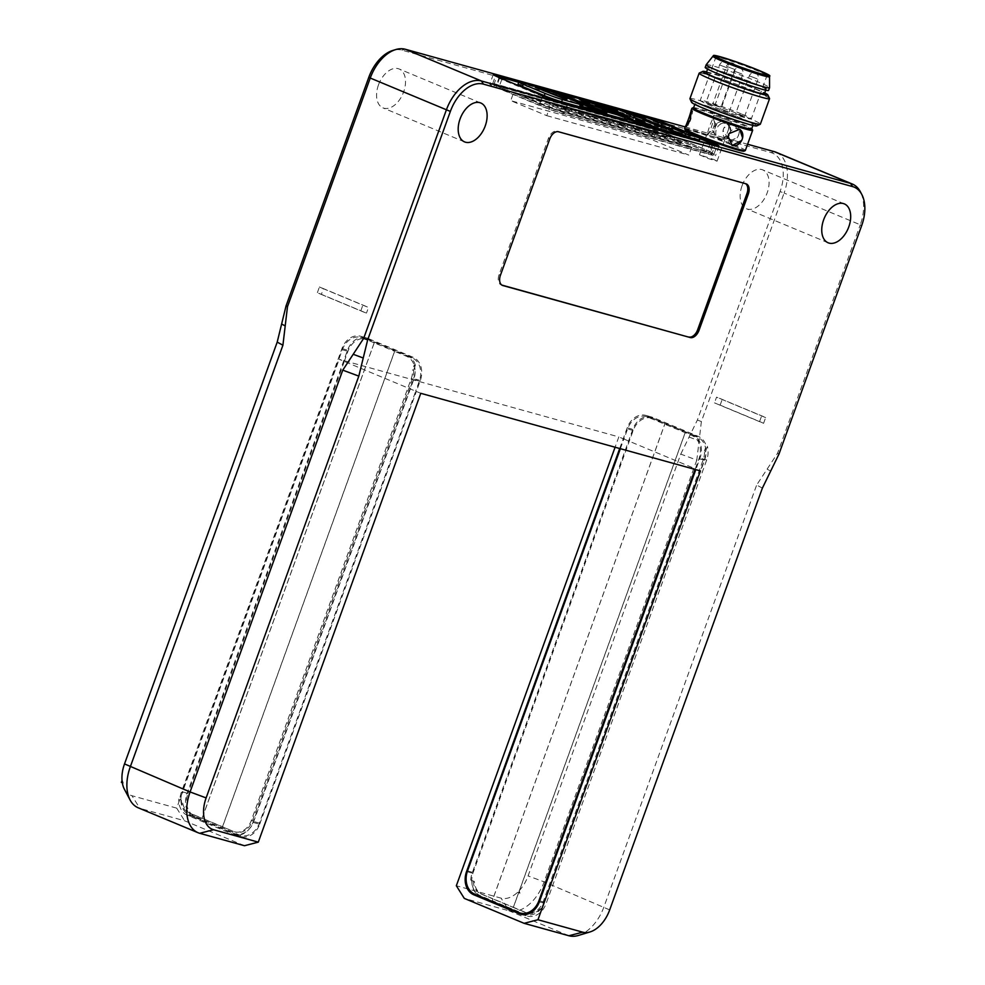 <?xml version="1.0" encoding="UTF-8"?>
<svg xmlns="http://www.w3.org/2000/svg" width="985" height="985" viewBox="0 0 985 985"><rect width="100%" height="100%" fill="white"/><g stroke="black" fill="none" stroke-linecap="round" stroke-linejoin="round"><path stroke-width="0.74" stroke-dasharray="4.92 3.69" d="M517.581 892.336L519.969 893.198L519.157 890.76L518.492 892.582L517.581 892.336A28.799 17.767 112.6 0 1 501.094 898.16L456.338 885.749M518.492 892.582L519.969 893.198M415.375 365.263A18.727 14.689 -74.5 0 0 407.494 355.683L361.926 336.71A18.727 14.689 -74.5 0 0 360.572 336.242A18.727 14.689 -74.5 0 0 341.955 348.616L181.314 792.383A18.727 14.689 -74.5 0 0 179.923 799.377L180.908 799.783A18.727 14.689 -74.5 0 0 189.551 815.026L201.457 819.988L202.097 818.227L222.499 826.723L221.859 828.483L233.765 833.445A18.727 14.689 -74.5 0 0 235.119 833.913A18.727 14.689 -74.5 0 0 253.724 821.539L413.737 379.533A18.727 14.689 -74.5 0 0 414.697 367.146L413.589 370.212L412.469 369.904L414.254 364.955L415.375 365.263L414.697 367.146A18.727 14.689 -74.5 0 0 406.497 356.287L394.591 351.325L222.499 826.723L233.285 831.377A16.856 13.224 -74.5 0 0 234.504 831.796A16.856 13.224 -74.5 0 0 251.249 820.653L411.25 378.646A16.856 13.224 -74.5 0 0 412.469 369.904M179.923 799.377L180.908 799.783A18.727 14.689 -74.5 0 1 182.311 791.78L187.963 793.356A18.727 14.689 -74.5 0 0 195.202 816.59L239.417 835.009A18.727 14.689 -74.5 0 0 240.771 835.477A18.727 14.689 -74.5 0 0 259.375 823.103L415.719 391.205L339.16 359.303L618.814 436.921L615.083 447.239M122.854 783.001L121.377 782.386M705.555 451.228L704.435 450.921L706.22 445.983L707.341 446.291L705.555 451.228A16.856 13.224 105.5 0 1 704.337 459.983L544.336 901.989A16.856 13.224 105.5 0 1 527.591 913.132A16.856 13.224 105.5 0 1 526.372 912.713L482.158 894.294A16.856 13.224 105.5 0 1 474.388 881.452L470.768 880.097L474.388 881.452M473.268 881.132A16.856 13.224 -74.5 0 0 481.037 893.986L492.943 898.936L492.303 900.696L480.409 895.734A18.727 14.689 105.5 0 1 471.753 880.504A18.727 14.689 105.5 0 1 473.169 872.501L633.17 430.494A18.727 14.689 105.5 0 1 651.774 418.108A18.727 14.689 105.5 0 1 653.129 418.576L665.035 423.538L492.943 898.936L513.345 907.444L685.437 432.046L697.343 436.995A18.727 14.689 105.5 0 1 705.543 447.855A18.727 14.689 105.5 0 1 704.583 460.241L544.582 902.248A18.727 14.689 105.5 0 1 525.965 914.622A18.727 14.689 105.5 0 1 524.611 914.154L512.705 909.192L513.345 907.444L525.251 912.393A16.856 13.224 -74.5 0 0 526.47 912.824A16.856 13.224 -74.5 0 0 543.215 901.681L703.216 459.675A16.856 13.224 -74.5 0 0 704.435 450.921M471.889 880.405A18.727 14.689 -74.5 0 0 479.424 896.116M470.768 880.097A18.727 14.689 105.5 0 1 472.172 873.092L632.813 429.325A18.727 14.689 105.5 0 1 651.417 416.95A18.727 14.689 105.5 0 1 652.772 417.418L698.34 436.404A18.727 14.689 105.5 0 1 706.22 445.983M619.7 448.52L627.211 427.773A18.727 14.689 105.5 0 1 645.828 415.399A18.727 14.689 105.5 0 1 647.182 415.867L692.75 434.853A18.727 14.689 105.5 0 1 699.99 458.099L696.013 469.082L700.433 470.916M520.733 914.24L527.443 916.099A18.727 14.689 -74.5 0 1 526.088 915.631L523.761 914.659M527.443 916.099A18.727 14.689 -74.5 0 0 546.059 903.725L706.701 459.958A18.727 14.689 -74.5 0 0 707.341 446.291M519.157 890.76A28.799 17.767 112.6 0 0 528.083 875.911L680.77 454.11L696.814 460.081L701.382 421.531L784.085 193.048L780.071 191.558A35.288 21.768 112.6 0 0 770.984 152.589L401.831 50.149A35.288 21.768 112.6 0 0 392.843 50.432M696.814 460.081L544.126 881.87A37.455 23.111 -67.4 0 1 509.036 910.817L464.292 898.394M124.418 789.293A28.799 17.767 112.6 0 0 131.941 795.72L176.684 808.131L339.16 359.303M780.071 191.558L697.368 420.041L680.77 454.11M378.462 84.944A21.067 13.002 112.6 0 0 382.943 107.882A21.067 13.002 112.6 0 0 403.05 93.44A21.067 13.002 112.6 0 0 399.147 68.987A21.067 13.002 112.6 0 0 378.462 84.944M742.025 185.833A21.067 13.002 112.6 0 0 746.507 208.771A21.067 13.002 112.6 0 0 766.601 194.328A21.067 13.002 112.6 0 0 762.71 169.888A21.067 13.002 112.6 0 0 742.025 185.833M374.238 342.842L201.519 820L221.921 828.496L394.653 351.337L374.189 342.829L202.097 818.227L190.191 813.265A16.856 13.224 105.5 0 1 182.422 800.423M181.302 800.115A16.856 13.224 -74.5 0 0 189.071 812.957L233.285 831.377M374.189 342.829L362.283 337.867A18.727 14.689 -74.5 0 0 360.929 337.399A18.727 14.689 -74.5 0 0 342.324 349.773L182.311 791.78M413.589 370.212A16.856 13.224 105.5 0 1 412.37 378.954L252.369 820.973A16.856 13.224 105.5 0 1 235.624 832.103A16.856 13.224 105.5 0 1 234.405 831.685M738.036 136.336L738.984 133.701A8.89 8.114 -77.9 0 0 732.902 123.384A8.89 8.114 -77.9 0 0 724.024 127.828L723.076 130.463A8.89 8.114 -77.9 0 0 729.159 140.781A8.89 8.114 -77.9 0 0 738.036 136.336A8.89 8.114 -77.9 0 0 738.984 133.701L739.23 132.039L733.382 123.494L724.024 127.828A8.89 8.114 -77.9 0 0 723.076 130.463L729.639 140.88L737.162 137.74L738.036 136.336M742.591 137.888L741.631 140.51M731.966 145.312A8.89 7.166 -65.4 0 1 731.633 145.164A8.89 7.166 -65.4 0 1 728.075 136.275M729.035 133.64A8.89 7.166 -65.4 0 1 739.045 128.998A8.89 7.166 -65.4 0 1 739.366 129.158M689.722 121.217A8.89 0.948 109.5 0 1 686.52 127.471A8.89 0.948 109.5 0 1 686.446 126.351M691.605 111.699A8.89 0.948 109.5 0 1 692.467 110.702A8.89 0.948 109.5 0 1 690.67 118.582M685.166 129.848A31.36 1.896 -160.1 0 1 715.282 138.614A31.36 1.896 -160.1 0 1 744.044 151.161M684.587 128.53A32.296 1.945 -160.1 0 1 702.453 133.123A32.296 1.945 -160.1 0 1 734.539 144.992A32.296 1.945 -160.1 0 1 745.337 150.52M752.638 130.168A32.296 1.945 19.9 0 0 741.853 124.787A32.296 1.945 19.9 0 0 710.616 113.189A32.296 1.945 19.9 0 0 691.999 108.227M693.649 107.611A31.36 1.896 -160.1 0 1 723.236 116.649A31.36 1.896 -160.1 0 1 751.752 128.641M693.538 107.919A30.892 1.859 -160.1 0 1 710.628 112.315A30.892 1.859 -160.1 0 1 741.323 123.667A30.892 1.859 -160.1 0 1 751.641 128.949M756.652 125.92A34.647 2.093 19.9 0 0 724.898 112.068A34.647 2.093 19.9 0 0 691.63 102.391M689.931 98.648A37.455 2.265 -160.1 0 1 710.641 103.979A37.455 2.265 -160.1 0 1 747.837 117.744A37.455 2.265 -160.1 0 1 760.358 124.147M769.556 98.512A37.455 2.265 19.9 0 0 757.059 92.258A37.455 2.265 19.9 0 0 720.848 78.825A37.455 2.265 19.9 0 0 699.264 73.062M742.912 119.271A30.892 1.859 -160.1 0 1 753.242 124.553A30.892 1.859 -160.1 0 1 723.556 115.787A30.892 1.859 -160.1 0 1 695.139 103.523A30.892 1.859 -160.1 0 1 712.217 107.919A30.892 1.859 -160.1 0 1 742.912 119.271M706.59 71.88A34.647 2.093 -160.1 0 1 736.029 81.312A34.647 2.093 -160.1 0 1 764.692 92.91M706.27 72.767A30.892 1.859 -160.1 0 1 723.359 77.162A30.892 1.859 -160.1 0 1 754.042 88.515A30.892 1.859 -160.1 0 1 764.372 93.797M720.54 107.057L712.771 104.053L720.54 107.057M713.682 105.727L705.913 102.723L713.682 105.727M728.149 111.773L720.38 108.781L728.149 111.773M743.429 116.624L735.66 113.632L743.429 116.624M713.202 56.367L713.214 56.354A29.956 1.81 -160.1 0 1 730.045 60.738A29.956 1.81 -160.1 0 1 759.521 71.659A29.956 1.81 -160.1 0 1 769.544 76.744L769.544 76.768M706.196 64.739A33.699 2.032 -160.1 0 1 725.132 69.676A33.699 2.032 -160.1 0 1 758.29 81.964A33.699 2.032 -160.1 0 1 769.568 87.677M705.211 67.411A33.699 2.032 -160.1 0 1 723.864 72.213A33.699 2.032 -160.1 0 1 757.342 84.599A33.699 2.032 -160.1 0 1 768.608 90.361M755.643 84.119A30.892 1.859 -160.1 0 1 765.961 89.401A30.892 1.859 -160.1 0 1 736.275 80.647A30.892 1.859 -160.1 0 1 707.858 68.371A30.892 1.859 -160.1 0 1 724.948 72.767A30.892 1.859 -160.1 0 1 755.643 84.119M742.234 114.248A27.149 1.638 -160.1 0 1 751.309 118.889A27.149 1.638 -160.1 0 1 725.219 111.182A27.149 1.638 -160.1 0 1 700.249 100.396A27.149 1.638 -160.1 0 1 715.258 104.262A27.149 1.638 -160.1 0 1 742.234 114.248M498.028 84.932A16.856 1.022 19.9 0 0 494.433 84.291A16.856 1.022 19.9 0 0 500.208 87.234L541.011 104.238A16.856 1.022 19.9 0 0 563.321 112.13L708.744 152.49A16.856 1.022 19.9 0 0 712.352 153.131A16.856 1.022 19.9 0 0 706.577 150.188L665.774 133.184A16.856 1.022 19.9 0 0 643.464 125.292L498.028 84.932L497.56 86.249L642.983 126.609A16.856 1.022 -160.1 0 1 665.294 134.502L706.097 151.505A16.856 1.022 -160.1 0 1 711.872 154.448A16.856 1.022 -160.1 0 1 708.277 153.808L562.841 113.447A16.856 1.022 -160.1 0 1 540.543 105.555L499.727 88.552A16.856 1.022 -160.1 0 1 493.953 85.621A16.856 1.022 -160.1 0 1 497.56 86.249M642.097 124.726A18.727 1.133 -160.1 0 1 666.882 133.492L707.698 150.496A18.727 1.133 -160.1 0 1 714.113 153.771A18.727 1.133 -160.1 0 1 710.111 153.057L564.688 112.696A18.727 1.133 -160.1 0 1 539.891 103.93L499.087 86.926A18.727 1.133 -160.1 0 1 492.672 83.663A18.727 1.133 -160.1 0 1 496.674 84.365L642.097 124.726L644.806 117.252A18.727 1.133 -160.1 0 1 669.591 126.031L666.882 133.492M651.257 123.248L665.269 127.04M665.244 127.127L664.543 126.843M656.872 128.986L652.772 127.496L653.092 126.622M654.385 127.951L654.631 127.262M652.772 127.496L656.798 129.183M650.322 126.609L656.244 128.259L656.564 127.385M656.244 128.259L661.588 130.488M659.063 129.577L656.699 128.592L656.958 127.865M656.699 128.592L655.382 128.222L655.702 127.348M655.382 128.222L659.002 129.737M642.38 117.597L636.31 115.774L644.165 118.311L643.858 119.197L645.606 120.059L635.978 116.624L642.06 118.483L642.38 117.597M639.117 116.636L643.131 118.298L639.117 116.636L638.76 117.781L642.811 119.185L638.76 117.781L639.117 116.636M643.168 118.04L642.811 119.185L643.168 118.04M642.06 118.483L643.858 119.197M667.067 128.678L672.767 130.254L662.917 126.966L667.067 128.678L666.759 129.552L662.597 127.841L672.447 131.14L666.759 129.552M672.767 130.254L672.447 131.14L671.548 131.165L671.868 130.291M665.367 127.841L671.093 129.688L665.367 127.841L665.06 128.727L666.143 129.183L667.091 129.564L667.399 128.69M667.091 129.564L665.06 128.727M668.975 129.811L669.295 128.936M668.519 129.491L668.84 128.604M662.597 127.841L662.917 126.966M670.108 130.562L671.093 129.688L670.428 129.675M645.347 119.283L642.762 118.569L645.286 119.456M647.207 121.426L642.442 119.444L648.019 121.167L647.711 120.121M648.019 121.167L648.327 120.33M650.162 121.032L650.038 121.734M648.327 120.576L648.007 121.463L648.77 120.699M643.821 120.022L644.141 119.136M642.442 119.444L642.762 118.569M646.739 120.638L647.059 119.751M672.189 131.621L669.024 130.537L669.344 129.651L672.509 130.746M670.046 130.956L670.366 130.082M669.024 130.537L672.41 131.694M677.976 133.406L678.246 132.692M676.941 132.975L677.261 132.101M672.546 130.648L669.344 129.651M672.262 132.113L680.056 134.28L680.376 133.394M680.056 134.28L681.004 134.674L681.275 133.923M681.004 134.674L675.919 133.098M678.53 134.489L685.548 136.816L684.193 135.745M684.895 135.277L684.575 136.164L685.757 136.213M679.982 133.948L680.29 134.6L680.61 133.726M682.112 134.723L681.792 135.598L682.014 134.686M679.391 133.689L679.551 134.785L679.872 133.898M677.594 133.825L677.914 132.938M683.812 135.191L684.033 136.189L680.697 135.351M684.243 135.45L683.922 136.336L683.491 135.536M682.063 134.379L681.608 135.191L681.928 134.317M680.61 135.585L683.467 136.619M688.367 137.74L688.687 136.866L671.598 130.131L685.954 134.391L699.83 140.276M615.009 111.65L609.813 109.754C607.573 108.818 607.413 108.609 609.333 109.126L615.908 111.44C618.075 112.352 618.223 112.549 616.327 112.044C618.223 112.549 618.075 112.352 615.908 111.44L616.216 110.554M609.9 109.52L609.813 109.754C607.573 108.818 607.413 108.609 609.333 109.126L609.653 108.251M612.732 110.751L614.825 111.416L610.712 109.988L612.732 110.751L613.039 109.877M611.057 109.126L610.712 109.988L611.032 109.113M613.212 111.059L613.532 110.172M611.956 110.357L612.276 109.47M610.872 109.988L611.168 109.163M611.402 110.271L611.722 109.384M638.822 121.684L642.245 122.842L638.132 121.414L639.142 120.81M638.292 121.414L638.588 120.589M639.376 121.771L639.696 120.896M640.139 122.177L640.459 121.303M637.344 121.229L637.233 121.18C634.993 120.244 634.832 120.035 636.753 120.552L643.316 122.866C645.495 123.778 645.643 123.975 643.747 123.457L640.632 122.472L640.952 121.598M643.636 121.98L643.316 122.866C645.495 123.778 645.643 123.975 643.747 123.457L643.033 122.263L654.262 125.317L671.868 132.507M642.392 122.239L641.297 122.817M638.255 121.18L638.452 120.539L638.255 121.18M642.565 121.955L642.294 122.571M637.258 121.093L637.233 121.18C634.993 120.244 634.832 120.035 636.753 120.552L637.073 119.677M619.565 113.546L616.351 112.462L622.557 114.223L622.877 113.349M619.011 112.955L619.331 112.081M617.977 112.672L618.223 112.019L623.813 114.346M620.624 113.644L620.944 112.77M622.557 114.223L623.69 114.691M641.432 122.916L650.58 126.129L644.596 124.085L644.916 123.199M645.791 124.147L646.037 123.482M650.26 124.75L649.94 125.637L650.58 126.129L650.839 125.415M644.596 124.085L647.33 125.23L647.625 124.43M647.33 125.23L646.689 125.046M643.55 123.802L641.74 123.039M649.435 124.652L649.115 125.526L649.238 124.59M647.059 124.689L647.33 123.95M646.665 125.107L650.408 126.376M655.616 127.988L655.899 127.2M654.582 127.557L654.902 126.671M716.083 145.657A18.727 1.133 -160.1 0 1 716.821 146.297A18.727 1.133 -160.1 0 1 712.808 145.595L567.385 105.235A18.727 1.133 -160.1 0 1 542.6 96.456L539.891 103.93M700.347 138.836L677.717 129.417M673.149 127.508L669.591 126.031M635.005 114.531L616.401 109.372M594.275 103.228L563.469 94.683M549.519 90.817L518.726 82.26M542.6 96.456L501.796 79.465A18.727 1.133 -160.1 0 1 495.369 76.19A18.727 1.133 -160.1 0 1 495.923 76.116M634.168 121.906L637.849 122.928L634.328 121.463M627.962 119.32L643.254 124.602M603.017 107.968L594.854 105.53L601.761 107.439L599.545 106.392L607.092 109.544L603.017 107.968L603.337 107.094L607.413 108.658L599.865 105.518L602.081 106.565L595.174 104.644L603.337 107.094M617.139 114.482L608.398 111.17L621.252 115.43L617.312 114.888L615.871 114.285L617.139 114.482L617.46 113.607L616.191 113.41L621.56 114.556L608.718 110.295L617.46 113.607M605.43 109.433L615.305 112.967L605.43 109.433L605.75 108.559L615.625 112.081L605.75 108.559M627.334 118.865L622.286 116.981C619.479 115.787 619.356 115.54 621.917 116.255L623.222 116.796C621.203 116.242 621.153 116.378 623.074 117.178L628.048 119.099M630.585 119.087L629.563 118.803M627.851 118.889L628.171 118.015L623.394 116.304C621.461 115.491 621.523 115.368 623.542 115.922L623.222 116.796C621.203 116.242 621.153 116.378 623.074 117.178L623.394 116.304C621.461 115.491 621.523 115.368 623.542 115.922L627.814 117.313M627.593 117.129L622.237 115.368C619.676 114.666 619.799 114.9 622.606 116.095L622.286 116.981C619.479 115.787 619.356 115.54 621.917 116.255L622.237 115.368C619.676 114.666 619.799 114.9 622.606 116.095L627.654 117.978M632.666 119.32L632.345 120.195L632.124 119.517M617.817 111.847L627.063 113.989L643.525 120.921M689.537 137.481L688.601 137.21M661.846 129.786L644.19 122.214M650.986 121.771L643.796 118.693L655.025 121.746L671.487 128.678M663.915 126.585L652.55 122.423M518.012 84.242A13.113 0.788 -160.1 0 1 520.806 84.735L583.452 102.12A13.113 0.788 -160.1 0 1 600.801 108.264L622.569 117.326A13.113 0.788 -160.1 0 1 627.063 119.616M637.849 122.928L638.169 122.054M635.793 121.5L636.113 120.613M633.847 121.13L634.168 120.256M638.772 123.187L639.093 122.312M641.998 124.085L642.318 123.199M596.11 106.06L596.43 105.173M594.854 105.53L595.174 104.644M601.761 107.439L602.081 106.565M598.621 106.134L598.942 105.26M599.545 106.392L599.865 105.518M607.092 109.544L607.413 108.658M606.169 109.286L606.489 108.399M613.15 112.819L613.458 111.945M615.871 114.285L616.191 113.41M617.312 114.888L617.62 114.001M621.252 115.43L621.56 114.556M617.903 113.669L614.665 112.327L620.033 114.026L617.903 113.669L617.583 114.556L619.713 114.913L620.033 114.026M619.713 114.913L614.344 113.201L617.583 114.556M614.344 113.201L614.665 112.327M619.885 114.863L620.205 113.989M608.398 111.17L608.718 110.295M609.727 111.724L610.047 110.849M617.693 114.285L618.014 113.398M602.771 108.695L603.091 107.821M608.619 111.133L608.939 110.258M607.696 110.874L608.016 110M600.591 107.919L600.899 107.033M608.422 110.086L608.73 109.212M615.305 112.967L615.625 112.081M614.381 112.709L614.702 111.822M608.755 110.357L609.075 109.483M606.366 109.692L606.674 108.818M611.636 111.896L611.956 111.009M610.712 111.637L611.032 110.763M628.849 119.345L629.095 118.668M535.274 86.803L566.818 99.744M605.541 109.138L602.057 107.697M601.897 108.141L611.562 112.167M581.839 101.135L589.67 103.314M589.51 103.745L586.026 102.305M580.03 99.214L595.26 104.866M595.1 105.296L609.752 110.246M563.075 95.779A13.113 0.788 19.9 0 1 565.87 96.271L563.161 95.52M557.756 94.018L539.029 88.822L539.509 87.505M582.64 106.318A13.113 0.788 19.9 0 0 578.146 104.028L556.377 94.966A13.113 0.788 19.9 0 0 539.029 88.822M420.767 393.31L416.347 391.464L420.324 380.481A18.727 14.689 -74.5 0 0 413.084 357.247L367.516 338.261A18.727 14.689 -74.5 0 0 366.161 337.793A18.727 14.689 -74.5 0 0 347.557 350.167L186.916 793.935L181.314 792.383M244.477 845.721L184.626 820.788L139.882 808.365A37.455 23.111 -67.4 0 1 138.195 807.786M176.684 808.131L184.626 820.788M414.254 364.955A18.727 14.689 105.5 0 1 413.614 378.622L252.973 822.389A18.727 14.689 105.5 0 1 234.356 834.763A18.727 14.689 105.5 0 1 233.002 834.295L187.446 815.309L194.156 817.168A18.727 14.689 105.5 0 1 186.916 793.935M194.156 817.168L239.724 836.154L233.002 834.295M252.973 822.389L259.683 824.248A18.727 14.689 105.5 0 1 241.079 836.622A18.727 14.689 105.5 0 1 239.724 836.154M259.683 824.248L416.347 391.464L415.719 391.205M187.446 815.309A18.727 14.689 105.5 0 1 178.802 799.069M344.257 361.433L347.914 351.325A18.727 14.689 105.5 0 1 366.519 338.951A18.727 14.689 105.5 0 1 367.873 339.419L412.087 357.838A18.727 14.689 105.5 0 1 419.327 381.084L415.67 391.18M623.924 439.039L695.324 468.798L698.993 458.69A18.727 14.689 -74.5 0 0 691.753 435.444L647.539 417.024A18.727 14.689 -74.5 0 0 646.185 416.556A18.727 14.689 -74.5 0 0 627.58 428.931L623.924 439.039L618.814 436.921M620.365 448.704L623.862 439.027M685.388 432.021L512.656 909.18L492.254 900.684L664.986 423.525L685.437 432.046M695.275 468.774L695.041 469.426M695.324 468.798L695.804 469.636M861.69 225.565L860.262 224.789L777.547 453.26L756.665 485.014L762.378 488.117M578.417 935.442A37.455 23.111 112.6 0 0 603.977 906.803L756.665 485.014M344.307 361.446L187.963 793.356M745.583 183.678A9.357 5.775 112.6 0 0 744.968 183.345A9.357 5.775 112.6 0 0 744.549 183.198L557.178 131.202A9.357 5.775 112.6 0 0 548.399 138.429L499.087 274.643A9.357 5.775 112.6 0 0 501.082 284.837A9.357 5.775 112.6 0 0 501.5 284.973L501.821 285.071M776.118 152.281A37.455 23.111 -67.4 0 1 784.085 193.048L860.262 224.789A37.455 23.111 112.6 0 0 860.385 191.779M685.166 126.917L747.603 144.253M662.671 122.165A18.727 1.133 19.9 0 0 653.892 119.013M666.229 134.625A18.727 1.133 19.9 0 0 641.444 125.846L493.781 84.87A18.727 1.133 19.9 0 0 489.779 84.168A18.727 1.133 19.9 0 0 496.194 87.431L539.041 105.284A18.727 1.133 19.9 0 0 563.826 114.051L711.49 155.039A18.727 1.133 19.9 0 0 715.492 155.741A18.727 1.133 19.9 0 0 709.077 152.478L666.229 134.625L669.677 125.095M765.64 417.615L716.551 397.164L714.482 402.877L763.572 423.328L765.64 417.615A16.388 0.985 19.9 0 0 761.664 415.83L722.214 399.405A16.388 0.985 19.9 0 0 716.551 397.164M763.572 423.328A16.388 0.985 19.9 0 0 759.595 421.543L720.146 405.118A16.388 0.985 19.9 0 0 714.482 402.877M321.344 294.441L360.793 310.878A16.388 0.985 19.9 0 0 366.457 313.119L317.367 292.668A16.388 0.985 19.9 0 0 321.344 294.441L323.412 288.728L362.862 305.165A16.388 0.985 19.9 0 0 368.525 307.406L366.457 313.119M317.367 292.668L319.435 286.955L368.525 307.406M319.435 286.955A16.388 0.985 19.9 0 0 323.412 288.728M713.953 159.558L717.08 161.158L708.092 158.511L699.473 154.793L713.953 159.558M722.436 138.983L720.195 138.848A8.89 8.114 -77.9 0 0 722.436 138.983A8.89 8.114 102.1 0 0 729.626 133.123A8.89 8.114 102.1 0 0 727.94 123.778A8.89 8.114 -77.9 0 0 723.926 121.463A8.89 8.114 -77.9 0 0 721.685 121.327L724.184 121.512L727.94 123.778L728.629 129.097L726.154 135.955L722.436 138.983M721.389 139.033L716.181 136.533A8.89 8.114 -77.9 0 0 720.195 138.848M712.34 130.537L716.181 136.533A8.89 8.114 102.1 0 1 714.482 127.176A8.89 8.114 102.1 0 1 721.685 121.327L714.827 123.679L712.34 130.537L707.501 133.812L708.092 134.502L713.633 132.039L717.671 138.257L719.924 139.796L723.335 140.03A8.89 7.166 -65.4 0 1 719.542 139.624A8.89 7.166 -65.4 0 1 717.671 138.257A8.89 7.166 114.6 0 1 716.39 129.392A8.89 7.166 114.6 0 1 723.175 123.051A8.89 7.166 -65.4 0 1 726.955 123.457A8.89 7.166 -65.4 0 1 728.838 124.824L727.336 123.63L723.175 123.051L716.12 125.181L713.633 132.039M717.08 161.158L726.154 135.955L723.335 140.03A8.89 7.166 114.6 0 0 730.119 133.689A8.89 7.166 114.6 0 0 728.838 124.824L728.629 129.097L731.399 121.623L713.793 115.245L731.399 121.623M716.12 125.181L713.005 118.606A8.89 0.948 -70.5 0 0 709.84 125.723A8.89 0.948 -70.5 0 0 707.501 133.812L708.092 134.502A8.89 0.948 109.5 0 1 707.575 134.933A8.89 0.948 109.5 0 1 707.501 133.812L708.092 134.502A8.89 0.948 -70.5 0 0 711.256 127.373A8.89 0.948 -70.5 0 0 713.596 119.283L714.827 123.679M713.005 118.606A8.89 0.948 109.5 0 1 713.522 118.175L712.82 117.929L713.793 115.245M713.522 118.175A8.89 0.948 109.5 0 1 713.596 119.283M546.761 115.664L688.823 155.088L652.784 140.067L510.71 100.642L546.761 115.664L549.618 107.747L513.579 92.725L510.71 100.642M513.579 92.725L655.641 132.162L691.692 147.171L549.618 107.747M691.692 147.171L688.823 155.088M655.641 132.162L652.784 140.067M681.632 142.123L549.63 105.494L525.153 95.299L657.155 131.928L681.632 142.123L681.152 143.453L656.675 133.246L524.673 96.616L549.15 106.811L681.152 143.453M590.643 116.353L597.624 118.298L580.633 111.206L573.639 109.273L590.643 116.353L590.323 117.24L573.319 110.148L580.313 112.093L597.316 119.173L590.323 117.24M629.563 124.799L646.566 131.879L653.56 133.812L636.556 126.733L629.563 124.799L629.255 125.674L636.236 127.619L653.24 134.699L646.259 132.753L629.255 125.674M615.588 120.909L632.592 128.001L639.585 129.934L622.582 122.854L615.588 120.909L615.268 121.795L622.261 123.728L639.265 130.82L632.271 128.875L615.268 121.795M559.652 105.395L576.656 112.475L583.649 114.42L566.646 107.328L559.652 105.395L559.332 106.269L566.326 108.215L583.329 115.294L576.336 113.349L559.332 106.269M604.618 120.232L611.611 122.177L594.608 115.097L587.614 113.152L604.618 120.232L604.298 121.118L587.306 114.026L594.287 115.971L611.291 123.051L604.298 121.118M650.543 130.611L643.55 128.678L660.553 135.758L667.547 137.703L650.543 130.611L650.223 131.498L667.227 138.577L660.233 136.632L643.23 129.552L650.223 131.498M625.598 126.055L608.595 118.976L601.601 117.03L618.605 124.122L625.598 126.055L625.278 126.942L618.284 124.996L601.281 117.917L608.274 119.85L625.278 126.942M569.662 110.529L552.659 103.45L545.665 101.517L562.669 108.596L569.662 110.529L569.342 111.416L562.349 109.47L545.358 102.391L552.339 104.336L569.342 111.416M657.155 131.928L656.675 133.246M525.153 95.299L524.673 96.616M549.63 105.494L549.15 106.811M562.669 108.596L562.349 109.47M545.665 101.517L545.358 102.391M552.659 103.45L552.339 104.336M618.605 124.122L618.284 124.996M601.601 117.03L601.281 117.917M608.595 118.976L608.274 119.85M667.547 137.703L667.227 138.577M660.553 135.758L660.233 136.632M643.55 128.678L643.23 129.552M587.614 113.152L587.306 114.026M594.608 115.097L594.287 115.971M611.611 122.177L611.291 123.051M566.646 107.328L566.326 108.215M583.649 114.42L583.329 115.294M576.656 112.475L576.336 113.349M622.582 122.854L622.261 123.728M639.585 129.934L639.265 130.82M632.592 128.001L632.271 128.875M636.556 126.733L636.236 127.619M653.56 133.812L653.24 134.699M646.566 131.879L646.259 132.753M573.639 109.273L573.319 110.148M580.633 111.206L580.313 112.093M597.624 118.298L597.316 119.173M481.037 893.986L482.158 894.294M472.172 873.092L467.247 871.725M627.211 427.773L632.813 429.325M652.772 417.418L647.182 415.867M692.75 434.853L698.34 436.404M609.69 909.906L544.126 881.87L528.083 875.911M568.887 935.75L509.036 910.817L501.094 898.16M190.191 813.265L189.071 812.957M412.37 378.954L411.25 378.646M734.207 69.27L726.45 66.278L734.207 69.27M727.349 67.94L719.592 64.936L727.349 67.94M741.828 73.986L734.059 70.994L741.828 73.986M757.108 78.837L749.339 75.845L757.108 78.837M500.208 87.234L499.727 88.552M541.011 104.238L540.543 105.555M563.321 112.13L562.841 113.447M708.744 152.49L708.277 153.808M706.577 150.188L706.097 151.505M665.774 133.184L665.294 134.502M643.464 125.292L642.983 126.609M637.258 116.883L637.578 115.996M637.738 117.498L638.058 116.624M639.117 117.437L639.425 116.562M644.288 119.801L644.609 118.926M668.249 130.106L668.569 129.232M670.071 130.722L670.391 129.848M666.143 129.183L666.463 128.296M671.191 130.599L671.511 129.712M665.343 128.986L665.651 128.099M669.628 130.082L669.948 129.207M674.614 132.544L674.934 131.67M677.311 133.369L677.631 132.482M680.82 135.068L681.078 134.379M682.359 135.401L682.63 134.649M685.634 137.149L685.954 136.262M648.339 125.403L648.586 124.726M646.012 124.467L646.332 123.593M648.13 125.218L648.45 124.332M618.752 114.74L619.072 113.854M630.412 119.234L630.732 118.36M670.908 132.015L671.733 129.737M644.436 120.17L643.636 122.374M654.262 125.317L655.062 123.125M658.78 124.442L657.98 126.634M644.387 120.158L644.067 121.069M643.697 120.687L644.498 118.483M617.226 108.843L616.438 111.034M627.063 113.989L627.851 111.785M631.57 113.103L630.782 115.307M698.87 139.784L699.67 137.58M672.029 128.826L671.598 130.131M682.236 133.086L683.024 130.882M686.742 132.199L685.954 134.391M671.671 128.444L672.459 126.252M645.2 116.599L644.399 118.803M655.025 121.746L655.825 119.554M659.544 120.872L658.743 123.063M567.385 105.235L564.688 112.696M501.796 79.465L499.087 86.926M499.383 76.892L496.674 84.365M712.808 145.595L710.111 153.057M710.394 143.022L707.698 150.496M578.146 104.028L578.614 102.711M556.377 94.966L556.857 93.649M520.806 84.735L521.607 82.543M565.87 96.271L566.35 94.954M583.452 102.12L584.253 99.928M600.801 108.264L601.601 106.06M622.569 117.326L623.37 115.134M199.733 833.31L139.882 808.365L131.941 795.72M341.955 348.616L347.557 350.167M367.516 338.261L361.926 336.71M407.494 355.683L413.084 357.247M420.324 380.481L413.614 378.622M633.17 430.494L627.58 428.931M467.518 870.925L473.169 872.501M647.539 417.024L653.129 418.576M697.343 436.995L691.753 435.444M698.993 458.69L704.583 460.241M525.251 912.393L526.372 912.713M543.215 901.681L544.336 901.989M703.216 459.675L704.337 459.983M544.582 902.248L539.694 900.893M518.96 912.59L524.611 914.154M480.409 895.734L474.758 894.171M767.106 469.143L770.676 471.076M778.987 454.036L777.547 453.26M689.069 437.069L699.104 440.8M701.382 421.531L697.368 420.041M526.088 915.631L522.136 914.536M539.349 901.854L546.059 903.725M706.701 459.958L699.99 458.099M347.914 351.325L342.324 349.773M252.369 820.973L251.249 820.653M195.202 816.59L189.551 815.026M233.765 833.445L239.417 835.009M259.375 823.103L253.724 821.539M413.737 379.533L419.327 381.084M412.087 357.838L406.497 356.287M362.283 337.867L367.873 339.419M549.753 138.996L548.399 138.429M557.178 131.202L558.532 131.768M499.087 274.643L500.454 275.209M745.904 183.764L744.549 183.198M405.291 49.25L401.831 50.149M774.444 151.69L770.984 152.589M644.818 116.513L641.444 125.846M712.217 143.798L709.077 152.478M711.49 155.039L714.987 145.374M567.323 104.385L563.826 114.051M539.041 105.284L542.538 95.619M499.69 77.766L496.194 87.431M493.781 84.87L496.896 76.276M759.595 421.543L761.664 415.83M720.146 405.118L722.214 399.405M360.793 310.878L362.862 305.165M645.828 415.399L651.417 416.95M739.686 129.294L739.045 128.998M732.274 145.46L731.633 145.164M691.322 110.295L692.467 110.702M685.375 127.065L686.52 127.471M730.402 63.2A4.679 4.679 0 0 0 726.45 66.278L712.771 104.053M721.574 107.242L735.253 69.455A4.679 4.679 0 0 0 734.305 64.715M714.716 105.912L728.395 68.125A4.679 4.679 0 0 0 725.243 62.018A4.679 4.679 0 0 0 719.592 64.936L705.913 102.723M729.183 111.958L742.862 74.171A4.679 4.679 0 0 0 739.71 68.076A4.679 4.679 0 0 0 734.059 70.994L720.38 108.781M744.463 116.809L758.142 79.034A4.679 4.679 0 0 0 754.99 72.927A4.679 4.679 0 0 0 749.339 75.845L735.66 113.632M707.858 68.371L707.587 69.135M765.961 89.401L765.69 90.164M695.139 103.523L694.807 104.41M753.242 124.553L752.909 125.44M716.157 56.465L700.249 100.396M767.216 74.946L751.309 118.889M494.433 84.291L493.953 85.621M712.352 153.131L711.872 154.448M643.796 119.394L644.116 118.508M636.298 115.75L635.978 116.624M637.837 117.313L638.157 116.439M645.914 119.185L645.606 120.059M673.309 130.586L673.001 131.461M671.179 130.796L671.499 129.921M651.085 121.487L650.765 122.362M649.213 120.798L648.893 121.672M686.483 136.041L686.176 136.927M680.044 133.628L679.724 134.502M682.309 134.76L682.002 135.635M679.071 133.504L678.751 134.391M681.916 134.292L681.595 135.179M684.637 135.351L684.316 136.238M608.324 107.981L608.004 108.867M615.81 111.625L616.13 110.739M609.826 109.544L610.146 108.67M617.964 111.428L617.657 112.302M645.384 122.854L645.064 123.728M637.246 120.97L637.566 120.084M643.23 123.039L643.537 122.165M651.491 125.354L651.171 126.24M649.768 124.713L649.46 125.6M631.077 118.729L630.757 119.604M620.402 115.011L620.082 115.898M621.954 115.59L621.646 116.464M644.658 121.18L644.966 120.318M672.632 128.936L672.94 128.087M492.672 83.663L495.369 76.19M714.113 153.771L716.821 146.297M241.079 836.622L234.356 834.763M366.161 337.793L360.572 336.242M646.185 416.556L651.774 418.108M526.47 912.824L527.591 913.132M235.624 832.103L234.504 831.796M240.771 835.477L235.119 833.913M366.519 338.951L360.929 337.399M502.448 285.404L501.082 284.837M746.322 183.912L744.968 183.345M844.317 203.883L762.71 169.888M828.114 242.778L746.507 208.771M480.766 102.994L399.147 68.987M464.563 141.889L382.943 107.882M718.988 146.076L715.492 155.741M493.276 74.503L489.779 84.168M706.811 134.526L699.473 154.793M707.575 134.933L706.885 134.686"/><path stroke-width="1.48" d="M121.377 782.386L122.854 783.001L122.041 780.563L121.377 782.386M479.424 896.116A18.727 14.689 -74.5 0 0 480.52 896.645L523.761 914.659M467.247 871.725L466.57 871.54A18.727 14.689 -74.5 0 0 473.81 894.786L480.52 896.645M466.57 871.54L619.7 448.52M615.083 447.239L456.338 885.749L464.292 898.394L524.131 923.327L568.887 935.75A37.455 23.111 112.6 0 0 578.417 935.442L590.04 931.933A28.799 17.767 -67.4 0 1 582.701 932.167L537.958 919.744L524.131 923.327M122.312 782.767A28.799 17.767 112.6 0 0 124.418 789.293L130.106 800.017A37.455 23.111 -67.4 0 1 130.229 767.007L282.917 345.218L277.204 342.115L124.516 763.917A28.799 17.767 112.6 0 0 122.041 780.563M277.204 342.115L286.056 305.892L287.485 306.667L282.917 345.218M287.485 306.667L370.188 78.197A37.455 23.111 -67.4 0 1 395.748 49.558L392.843 50.432A35.288 21.768 112.6 0 0 368.759 77.421L286.056 305.892M741.631 140.51L732.274 145.46L728.075 136.275L729.035 133.64L739.686 129.294L742.591 137.888A8.89 7.166 -65.4 0 1 741.631 140.51A8.89 7.166 -65.4 0 1 731.966 145.312M728.075 136.275A8.89 7.166 -65.4 0 1 729.035 133.64M739.366 129.158A8.89 7.166 -65.4 0 1 742.591 137.888M686.446 126.351A8.89 0.948 109.5 0 1 688.306 119.579L689.266 116.956A8.89 0.948 109.5 0 1 691.605 111.699M688.306 119.579A8.89 0.948 109.5 0 1 689.266 116.956L691.322 110.295L690.226 119.924L685.375 127.065L688.306 119.579M690.67 118.582A8.89 0.948 109.5 0 1 689.722 121.217M751.752 128.641A31.36 1.896 -160.1 0 1 752.072 128.973A31.36 1.896 -160.1 0 1 735.549 124.91A31.36 1.896 -160.1 0 1 703.586 113.115A31.36 1.896 -160.1 0 1 693.194 107.673L691.999 108.227A32.296 1.945 19.9 0 0 691.901 108.313A32.296 1.945 19.9 0 0 702.699 113.841A32.296 1.945 19.9 0 0 734.785 125.711A32.296 1.945 19.9 0 0 752.651 130.303L745.337 150.52A32.296 1.945 -160.1 0 1 745.239 150.606L744.044 151.161A31.36 1.896 -160.1 0 1 725.97 146.346A31.36 1.896 -160.1 0 1 695.632 135.08A31.36 1.896 -160.1 0 1 685.166 129.848L684.6 128.653A32.296 1.945 -160.1 0 1 684.587 128.53L685.462 126.117M745.239 150.606A32.296 1.945 -160.1 0 1 726.622 145.645A32.296 1.945 -160.1 0 1 695.385 134.046A32.296 1.945 -160.1 0 1 684.6 128.653M752.651 130.303A32.296 1.945 19.9 0 0 752.638 130.168L752.072 128.973M752.909 125.44L751.641 128.949A30.892 1.859 -160.1 0 1 721.956 120.182A30.892 1.859 -160.1 0 1 693.538 107.919L694.807 104.41M689.943 98.808L691.63 102.391A34.647 2.093 19.9 0 0 703.192 108.165A34.647 2.093 19.9 0 0 736.694 120.601A34.647 2.093 19.9 0 0 756.652 125.92L760.248 124.258A37.455 2.265 -160.1 0 1 738.664 118.495A37.455 2.265 -160.1 0 1 702.44 105.05A37.455 2.265 -160.1 0 1 689.943 98.808A37.455 2.265 -160.1 0 1 689.931 98.648L699.153 73.173A37.455 2.265 19.9 0 0 711.663 79.576A37.455 2.265 19.9 0 0 748.871 93.341A37.455 2.265 19.9 0 0 769.58 98.66A37.455 2.265 19.9 0 0 769.556 98.512L767.869 94.929A34.647 2.093 -160.1 0 1 749.622 90.435A34.647 2.093 -160.1 0 1 714.322 77.409A34.647 2.093 -160.1 0 1 702.847 71.388A34.647 2.093 -160.1 0 1 706.59 71.88M769.58 98.66L760.358 124.147A37.455 2.265 -160.1 0 1 760.248 124.258M702.847 71.388L699.264 73.062A37.455 2.265 19.9 0 0 699.153 73.173M764.692 92.91A34.647 2.093 -160.1 0 1 767.869 94.929M765.69 90.164L764.372 93.797A30.892 1.859 -160.1 0 1 734.687 85.03A30.892 1.859 -160.1 0 1 706.27 72.767L707.587 69.135M769.851 75.907A29.956 1.81 -160.1 0 1 741.065 67.411A29.956 1.81 -160.1 0 1 713.509 55.505A29.956 1.81 -160.1 0 1 730.082 59.777A29.956 1.81 -160.1 0 1 759.841 70.785A29.956 1.81 -160.1 0 1 769.851 75.907L769.531 76.781A29.956 1.81 -160.1 0 1 769.531 76.781A29.956 1.81 -160.1 0 1 740.745 68.285A29.956 1.81 -160.1 0 1 713.189 56.391A29.956 1.81 -160.1 0 1 713.214 56.354M769.544 76.768L769.568 87.677A33.699 2.032 -160.1 0 1 769.556 87.727A33.699 2.032 -160.1 0 1 737.174 78.16A33.699 2.032 -160.1 0 1 706.171 64.776A33.699 2.032 -160.1 0 1 706.196 64.739L705.211 67.411A33.699 2.032 -160.1 0 0 736.214 80.795A33.699 2.032 -160.1 0 0 768.608 90.361L769.556 87.727M758.142 70.304A27.149 1.638 -160.1 0 1 767.216 74.946A27.149 1.638 -160.1 0 1 741.126 67.251A27.149 1.638 -160.1 0 1 716.157 56.465A27.149 1.638 -160.1 0 1 731.166 60.331A27.149 1.638 -160.1 0 1 758.142 70.304M644.19 122.214L644.793 120.564L661.464 127.176L672.693 130.229L665.269 127.04L651.282 123.162M664.543 126.843L655.062 123.125L644.793 120.564M661.908 129.614L650.629 125.735L661.908 129.614L661.588 130.488L660.59 130.205L660.91 129.331M656.121 128.025L655.801 128.9L656.798 129.183L657.118 128.296M655.801 128.9L650.322 126.609L650.629 125.735M660.59 130.205L659.063 129.577M658.325 128.579L658.005 129.454L659.002 129.737L659.322 128.85M658.005 129.454L656.872 128.986M645.409 119.123L642.208 117.535M672.767 130.254L671.868 130.291L672.767 130.254L671.868 132.507L661.846 129.786M645.286 119.456L650.199 121.29L645.347 119.283M650.038 121.734L650.162 121.032M645.914 120.589L646.135 119.973M672.509 130.746L678.296 132.532L672.546 130.648M674.934 131.67L681.324 133.788L674.934 131.67M677.015 133.406L673.211 132.507L673.531 131.633M673.211 132.507L672.262 132.113L672.583 131.227M684.193 135.745L685.868 135.93L684.895 135.277L677.914 132.938L684.243 135.45L683.922 136.336M685.757 136.213L684.895 135.277M680.61 133.726L679.982 133.948M677.914 132.938L678.85 133.615L678.53 134.489L677.594 133.825M680.697 135.351L678.53 134.489M683.491 135.536L681.928 134.317L683.812 135.191M688.687 136.866L680.93 134.711L689.623 137.247L688.687 136.866L689.401 135.019L700.027 137.974L699.227 140.166L689.537 137.481M683.467 136.619L681.571 135.992L681.879 135.105M681.571 135.992L680.61 135.585L680.93 134.711M688.983 138.146L689.623 137.247M616.216 110.554L609.653 108.251C607.733 107.722 607.893 107.931 610.134 108.879L616.647 111.157C618.543 111.674 618.395 111.477 616.216 110.554C618.395 111.477 618.543 111.674 616.647 111.157L616.327 112.044L614.714 111.551L615.022 110.677M609.653 108.251C607.733 107.722 607.893 107.931 610.134 108.879L609.9 109.52M611.71 110.271L611.956 109.594M612.178 110.468L612.399 109.852M615.145 110.542L611.032 109.113L615.194 110.271M613.95 111.206L614.197 110.517M615.908 111.44C618.075 112.352 618.223 112.549 616.327 112.044M640.238 121.487L644.055 122.583C645.951 123.1 645.815 122.903 643.636 121.98L637.073 119.677C635.153 119.148 635.313 119.357 637.554 120.293L640.238 121.487L639.918 122.362L639.819 121.278M643.993 122.768L644.055 122.583C645.951 123.1 645.815 122.903 643.636 121.98M637.073 119.677C635.153 119.148 635.313 119.357 637.554 120.293L637.258 121.093M640.459 121.303L642.565 121.955L640.459 121.303M642.121 122.977L640.632 122.472M639.918 122.362L641.297 122.817L641.617 121.943M639.499 122.165L639.376 121.02M639.056 121.906L637.233 121.18M635.756 120.515L635.744 119.407M622.877 113.349L616.672 111.588L622.877 113.349M616.425 112.241L616.672 111.588M617.817 112.819L618.051 112.167M623.997 113.817L623.69 114.691L619.565 113.546M641.752 122.041L650.9 125.243L641.752 122.041L641.74 123.039M650.839 125.415L650.26 124.75M646.689 125.046L646.591 124.048M646.283 124.935L643.55 123.802M646.985 124.233L655.936 127.102L646.985 124.233L646.665 125.107L647.687 125.538L648.007 124.652M650.408 126.376L647.687 125.538M700.347 138.836L710.394 143.022A18.727 1.133 -160.1 0 1 716.083 145.657M677.717 129.417L673.149 127.508M644.362 117.129L635.005 114.531M616.401 109.372L594.275 103.228M563.469 94.683L549.519 90.817M518.726 82.26L499.383 76.892A18.727 1.133 -160.1 0 0 495.923 76.116M634.328 121.463L627.962 119.32L628.282 118.446L643.574 123.728L628.282 118.446M643.574 123.728L643.254 124.602L635.423 122.435L634.168 121.906L634.488 121.032M628.048 119.099L627.334 118.865M643.525 120.921L623.813 114.346M672.176 129.934L672.755 128.321L671.795 127.828L686.742 132.199L700.63 138.072L699.227 140.166M671.487 128.678L663.915 126.585M652.55 122.423L650.986 121.771M627.864 117.424A13.113 0.788 19.9 0 0 623.37 115.134L601.601 106.06A13.113 0.788 19.9 0 0 584.253 99.928L566.35 94.954A13.113 0.788 19.9 0 0 563.543 94.462A13.113 0.788 19.9 0 0 568.037 96.752L589.806 105.814A13.113 0.788 19.9 0 0 607.154 111.958L625.056 116.932A13.113 0.788 19.9 0 0 627.864 117.424L627.063 119.616A13.113 0.788 -160.1 0 1 624.256 119.123L561.622 101.738A13.113 0.788 -160.1 0 1 544.262 95.594L522.506 86.532A13.113 0.788 -160.1 0 1 518.012 84.242L518.799 82.05A13.113 0.788 19.9 0 0 523.294 84.328L545.062 93.403A13.113 0.788 19.9 0 0 562.41 99.547L580.313 104.508A13.113 0.788 19.9 0 0 583.108 105.001A13.113 0.788 19.9 0 0 578.614 102.711L556.857 93.649A13.113 0.788 19.9 0 0 539.509 87.505L521.607 82.543A13.113 0.788 19.9 0 0 518.799 82.05M632.924 120.872L633.232 119.998M629.23 119.85L629.55 118.976M635.423 122.435L635.744 121.549M627.814 117.313L632.666 119.32L632.345 120.195M629.563 118.803L629.809 118.102L630.585 119.087M632.124 119.517L627.593 117.129M627.654 117.978L629.169 118.471L627.704 117.868M566.818 99.744L535.114 87.234M566.954 99.374L535.077 86.766L566.794 99.817M609.752 110.246L605.541 109.138M602.057 107.697L610.097 109.901L604.334 107.476L579.82 99.177L589.67 103.314L581.63 101.098L587.392 103.536L607.228 110.554L611.907 111.822L602.057 107.697M611.562 112.167L605.824 110.554L596.467 106.146M596.307 106.577L581.679 101.578M586.026 102.305L579.869 99.657M616.992 110.886L617.595 109.224L616.622 108.732L627.851 111.785L644.498 118.483L645.458 118.976L644.387 120.158M633.441 118.126L634.229 115.922L644.855 118.877M617.595 109.224L630.511 114.605L629.723 116.809M634.229 115.922L630.511 114.605M672.755 128.321L685.683 133.701L685.08 135.364M689.401 135.019L685.683 133.701M644.953 118.643L645.557 116.981L644.596 116.501L655.825 119.554L672.459 126.252L673.42 126.745L672.361 127.927M661.514 125.575L662.191 123.679L672.829 126.634M645.557 116.981L658.472 122.374L657.857 124.073M662.191 123.679L658.472 122.374M563.161 95.52L557.756 94.018M563.543 94.462L563.075 95.779A13.113 0.788 19.9 0 0 567.569 98.069L589.325 107.131A13.113 0.788 19.9 0 0 606.686 113.275L579.833 105.826A13.113 0.788 19.9 0 0 582.64 106.318L583.108 105.001M537.958 919.744L700.433 470.916L420.767 393.31L258.292 842.138L213.548 829.727A28.799 17.767 -67.4 0 1 206.124 797.912L358.811 376.122L342.768 370.151L363.65 338.397L367.664 339.887L358.811 376.122M342.768 370.151L190.08 791.952A37.455 23.111 112.6 0 0 198.047 832.719A37.455 23.111 112.6 0 0 199.733 833.31L244.477 845.721L258.292 842.138M198.047 832.719L138.195 807.786A37.455 23.111 -67.4 0 1 130.106 800.017M695.041 469.426L538.93 900.684A18.727 14.689 105.5 0 1 520.314 913.058A18.727 14.689 105.5 0 1 518.96 912.59L474.758 894.171A18.727 14.689 105.5 0 1 467.518 870.925L620.365 448.704M695.804 469.636L539.349 901.854A18.727 14.689 -74.5 0 1 520.733 914.24A18.727 14.689 -74.5 0 1 519.378 913.772L473.81 894.786M590.04 931.933A28.799 17.767 -67.4 0 0 609.69 909.906L762.378 488.117L778.987 454.036L861.69 225.565A35.288 21.768 -67.4 0 0 861.801 194.464L860.385 191.779A37.455 23.111 112.6 0 0 852.284 184.01A37.455 23.111 112.6 0 0 850.609 183.432L481.456 80.992A37.455 23.111 112.6 0 0 446.365 109.926L363.65 338.397M745.583 183.678A9.357 5.775 112.6 0 1 746.962 193.54L748.317 194.107A9.357 5.775 112.6 0 0 746.322 183.912A9.357 5.775 112.6 0 0 745.904 183.764L558.532 131.768A9.357 5.775 112.6 0 0 549.753 138.996L500.454 275.209A9.357 5.775 112.6 0 0 502.448 285.404A9.357 5.775 112.6 0 0 502.867 285.539L502.042 285.207M501.821 285.071L690.239 337.547L502.867 285.539M690.239 337.547A9.357 5.775 112.6 0 0 699.018 330.307L697.651 329.741A9.357 5.775 112.6 0 1 688.872 336.981M746.962 193.54L697.651 329.741M748.317 194.107L699.018 330.307M861.801 194.464A35.288 21.768 -67.4 0 0 852.591 186.596L483.438 84.144A35.288 21.768 -67.4 0 0 450.367 111.416L367.664 339.887M460.069 118.951A21.067 13.002 -67.4 0 1 480.766 102.994A21.067 13.002 -67.4 0 1 484.657 127.434A21.067 13.002 -67.4 0 1 464.563 141.889A21.067 13.002 -67.4 0 1 460.069 118.951M823.632 219.84A21.067 13.002 -67.4 0 1 844.317 203.883A21.067 13.002 -67.4 0 1 848.22 228.335A21.067 13.002 -67.4 0 1 828.114 242.778A21.067 13.002 -67.4 0 1 823.632 219.84M395.748 49.558A37.455 23.111 -67.4 0 1 405.291 49.25L685.166 126.917M747.603 144.253L774.444 151.69A37.455 23.111 -67.4 0 1 776.118 152.281L852.284 184.01M669.677 125.095L712.574 142.8A18.727 1.133 19.9 0 1 718.988 146.076A18.727 1.133 19.9 0 1 714.987 145.374L567.323 104.385A18.727 1.133 19.9 0 1 542.538 95.619L499.69 77.766A18.727 1.133 19.9 0 1 493.276 74.503A18.727 1.133 19.9 0 1 497.277 75.205L644.818 116.513M669.726 124.96A18.727 1.133 19.9 0 0 662.671 122.165M653.892 119.013A18.727 1.133 19.9 0 0 644.941 116.181M645.778 120.552L646.086 119.677M673.789 132.581L674.109 131.707M675.919 133.098L676.239 132.212M684.932 137.026L685.228 136.201M687.087 137.629L687.37 136.841M672.09 130.119L671.265 132.409M660.763 129.133L661.464 127.176M657.746 125.858L657.118 127.607M579.833 105.826L580.313 104.508M561.622 101.738L562.41 99.547M544.262 95.594L545.062 93.403M522.506 86.532L523.294 84.328M567.569 98.069L568.037 96.752M624.256 119.123L625.056 116.932M606.686 113.275L607.154 111.958M589.325 107.131L589.806 105.814M285.194 325.937L281.624 324.003M363.243 358.011L353.209 354.28M124.516 763.917L190.08 791.952L206.124 797.912M199.733 833.31L213.548 829.727M539.694 900.893L538.93 900.684M568.887 935.75L582.701 932.167M522.136 914.536L519.378 913.772M450.367 111.416L368.759 77.421M483.438 84.144L481.456 80.992L405.291 49.25M852.591 186.596L850.609 183.432L774.444 151.69M712.574 142.8L712.217 143.798M496.896 76.276L497.277 75.205M691.901 108.313L691.027 110.726M734.305 64.715A4.679 4.679 0 0 0 730.402 63.2M713.509 55.505L706.196 64.739M645.914 119.185L645.606 120.059M673.309 130.586L673.001 131.461M651.085 121.487L650.765 122.362M686.483 136.041L686.176 136.927M680.044 133.628L679.724 134.502M677.224 132.827L676.904 133.714M608.324 107.981L608.004 108.867M617.964 111.428L617.657 112.302M645.384 122.854L645.064 123.728M651.491 125.354L651.171 126.24M643.205 121.808L643.833 120.071M644.966 120.318L645.458 118.976M615.994 110.468L616.622 108.732M671.191 129.515L671.795 127.828M672.94 128.087L673.42 126.745M643.968 118.225L644.596 116.501M520.314 913.058L525.621 914.536"/></g></svg>
